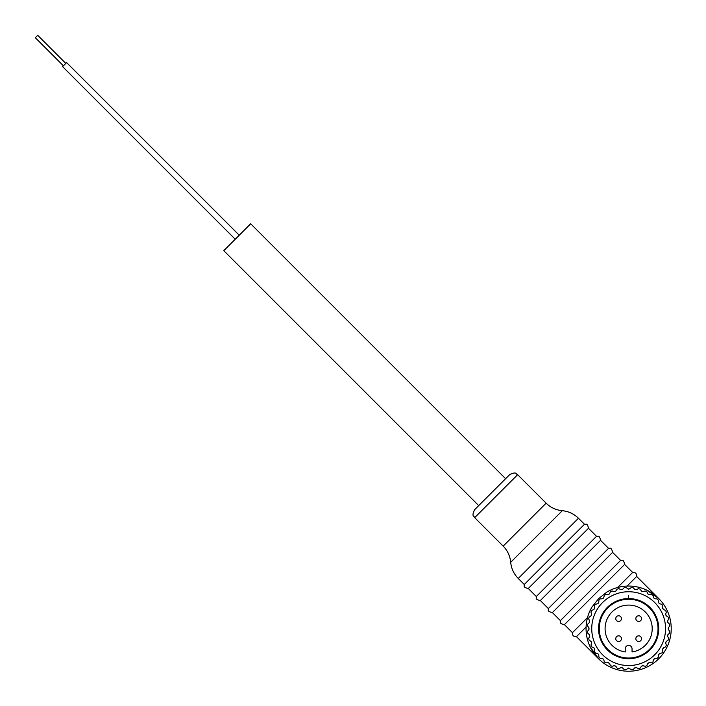 <?xml version="1.0" encoding="UTF-8"?>
<svg xmlns="http://www.w3.org/2000/svg" width="706" height="706" viewBox="0 0 706 706"><rect width="100%" height="100%" fill="white"/><g stroke="black" fill="none" stroke-linecap="round" stroke-linejoin="round"><path stroke-width="1.06" d="M628.64 599.262A29.378 29.378 0 0 0 599.262 628.64A29.378 29.378 0 0 0 628.64 658.027A29.378 29.378 0 0 0 658.027 628.64A29.378 29.378 0 0 0 628.64 599.262M625.234 651.956A23.563 23.563 0 0 1 608.837 615.888A23.563 23.563 0 0 1 648.452 615.888A23.563 23.563 0 0 1 632.047 651.956L632.047 648.796A3.406 3.406 0 0 0 628.64 645.39A3.406 3.406 0 0 0 625.234 648.796L625.234 651.956M618.606 641.516A2.842 2.842 0 0 0 621.448 638.683A2.842 2.842 0 0 0 618.606 635.841A2.842 2.842 0 0 0 615.773 638.683A2.842 2.842 0 0 0 618.606 641.516A2.842 2.842 0 0 1 615.773 638.683A2.842 2.842 0 0 1 618.606 635.841A2.842 2.842 0 0 1 621.448 638.683A2.842 2.842 0 0 1 618.606 641.516M615.773 618.606A2.842 2.842 0 0 0 618.606 621.448A2.842 2.842 0 0 0 621.448 618.606A2.842 2.842 0 0 0 618.606 615.773A2.842 2.842 0 0 0 615.773 618.606A2.842 2.842 0 0 1 618.606 615.773A2.842 2.842 0 0 1 621.448 618.606A2.842 2.842 0 0 1 618.606 621.448A2.842 2.842 0 0 1 615.773 618.606M638.683 615.773A2.842 2.842 0 0 0 635.841 618.606A2.842 2.842 0 0 0 638.683 621.448A2.842 2.842 0 0 0 641.516 618.606A2.842 2.842 0 0 0 638.683 615.773A2.842 2.842 0 0 1 641.516 618.606A2.842 2.842 0 0 1 638.683 621.448A2.842 2.842 0 0 1 635.841 618.606A2.842 2.842 0 0 1 638.683 615.773M641.516 638.683A2.842 2.842 0 0 0 638.683 635.841A2.842 2.842 0 0 0 635.841 638.683A2.842 2.842 0 0 0 638.683 641.516A2.842 2.842 0 0 0 641.516 638.683A2.842 2.842 0 0 1 638.683 641.516A2.842 2.842 0 0 1 635.841 638.683A2.842 2.842 0 0 1 638.683 635.841A2.842 2.842 0 0 1 641.516 638.683M628.64 598.556A30.093 30.093 0 0 0 598.556 628.64A30.093 30.093 0 0 0 628.64 658.733A30.093 30.093 0 0 0 658.733 628.64A30.093 30.093 0 0 0 628.64 598.556L628.64 595.308M632.417 658.495L628.64 658.733M628.64 591.743A36.906 36.906 0 0 0 591.743 628.64A36.906 36.906 0 0 0 628.64 665.546A36.906 36.906 0 0 0 665.546 628.64A36.906 36.906 0 0 0 628.64 591.743M626.363 587.701L628.64 589.263L631.323 587.568A41.16 41.16 0 0 1 633.141 587.727L634.809 589.475L636.247 589.731L638.418 588.663A41.16 41.16 0 0 1 640.174 589.131L641.516 591.143L642.892 591.637L645.205 590.966A41.16 41.16 0 0 1 646.864 591.734L647.834 593.949L649.096 594.673L651.497 594.408A41.16 41.16 0 0 1 652.997 595.458L653.571 597.805L654.683 598.741L657.101 598.9A41.16 41.16 0 0 1 658.389 600.188L658.548 602.606L659.483 603.718L661.831 604.292A41.16 41.16 0 0 1 662.872 605.783L662.616 608.193L663.34 609.454L665.555 610.425A41.16 41.16 0 0 1 666.323 612.076L665.652 614.397L666.146 615.773L668.158 617.115A41.16 41.16 0 0 1 668.626 618.871L667.558 621.042L667.814 622.48L669.562 624.148A41.16 41.16 0 0 1 669.72 625.966L668.291 627.916L668.291 629.373L669.72 631.323A41.16 41.16 0 0 1 669.562 633.141L667.814 634.809L667.558 636.247L668.626 638.418A41.16 41.16 0 0 1 668.158 640.174L666.146 641.516L665.652 642.892L666.323 645.205A41.16 41.16 0 0 1 665.555 646.864L663.34 647.834L662.616 649.096L662.872 651.497A41.16 41.16 0 0 1 661.831 652.997L659.483 653.571L658.548 654.683L658.389 657.101A41.16 41.16 0 0 1 657.101 658.389L654.683 658.548L653.571 659.483L652.997 661.831A41.16 41.16 0 0 1 651.497 662.872L649.096 662.616L647.834 663.34L646.864 665.555A41.16 41.16 0 0 1 645.205 666.323L642.892 665.652L641.516 666.146L640.174 668.158A41.16 41.16 0 0 1 638.418 668.626L636.247 667.558L634.809 667.814L633.141 669.562A41.16 41.16 0 0 1 631.323 669.72L628.64 668.026L625.966 669.72A41.16 41.16 0 0 1 624.148 669.562L622.48 667.814L621.042 667.558L618.871 668.626A41.16 41.16 0 0 1 617.115 668.158L615.773 666.146L614.397 665.652L612.076 666.323A41.16 41.16 0 0 1 610.425 665.555L609.454 663.34L608.193 662.616L605.783 662.872A41.16 41.16 0 0 1 604.292 661.831L603.718 659.483L602.606 658.548L600.188 658.389A41.16 41.16 0 0 1 598.9 657.101L598.741 654.683L597.805 653.571L595.458 652.997A41.16 41.16 0 0 1 594.408 651.497L594.673 649.096L593.949 647.834L591.734 646.864A41.16 41.16 0 0 1 590.966 645.205L591.637 642.892L591.143 641.516L589.131 640.174A41.16 41.16 0 0 1 588.663 638.418L589.731 636.247L589.475 634.809L587.727 633.141A41.16 41.16 0 0 1 587.568 631.323L588.998 629.373L588.998 627.916L587.568 625.966A41.16 41.16 0 0 1 587.727 624.148L589.475 622.48L589.731 621.042L588.663 618.871A41.16 41.16 0 0 1 589.131 617.115L591.143 615.773L591.637 614.397L590.966 612.076A41.16 41.16 0 0 1 591.734 610.425L593.949 609.454L594.673 608.193L594.408 605.783A41.16 41.16 0 0 1 595.458 604.292L597.805 603.718L598.741 602.606L598.9 600.188A41.16 41.16 0 0 1 600.188 598.9L602.606 598.741L603.718 597.805L604.292 595.458A41.16 41.16 0 0 1 605.783 594.408L608.193 594.673L609.454 593.949L610.425 591.734A41.16 41.16 0 0 1 612.076 590.966L614.397 591.637L615.773 591.143L617.115 589.131A41.16 41.16 0 0 1 618.871 588.663L621.042 589.731L622.48 589.475L624.148 587.727A41.16 41.16 0 0 1 625.966 587.568L626.363 587.701M612.226 589.36L606.895 592.034A42.581 42.581 0 0 1 658.751 658.751A42.581 42.581 0 0 1 592.034 606.895L589.36 612.217M658.751 658.751A42.581 42.581 0 0 0 606.895 592.034L598.644 598.644L592.034 606.895M587.524 617.573L572.442 632.655L564.412 624.633L624.633 564.412L632.655 572.442L617.573 587.524M578.461 518.248L518.248 578.461C513.836 573.96 511.32 568.568 510.703 562.294L562.294 510.703C568.568 511.32 573.96 513.836 578.461 518.248L584.489 524.267C585.477 524.796 587.251 522.131 588.495 528.282L596.526 536.313C597.523 536.842 599.297 534.177 600.541 540.328L608.572 548.35C609.419 548.88 611.22 546.144 612.587 552.366L620.618 560.396L560.396 620.618C560.926 621.624 558.278 623.398 564.412 624.633M618.094 587.392L620.212 586.907M621.077 586.739L622.03 586.58M623.045 586.43L624.122 586.307M624.572 586.262L625.216 586.201M626.248 586.13L627.034 586.095L636.671 576.458C636.856 573.643 635.524 572.301 632.655 572.442M627.034 586.095L628.225 586.068M572.442 632.655C572.301 635.524 573.643 636.856 576.458 636.671L586.095 627.034L586.13 626.248M586.201 625.216L586.262 624.572M586.307 624.122L586.43 623.045M586.58 622.03L586.739 621.077M586.907 620.212L587.392 618.094M586.095 627.034L586.068 628.225M590.057 646.643L598.538 658.751L576.458 636.671M636.671 576.458L658.751 598.538L646.652 590.057M612.587 552.366L552.366 612.587L560.396 620.618M608.572 548.35L548.35 608.572C548.88 609.419 546.144 611.22 552.366 612.587M600.541 540.328L540.328 600.541L548.35 608.572M596.526 536.313L536.313 596.526C536.842 597.523 534.177 599.297 540.328 600.541M588.495 528.282L528.282 588.495L536.313 596.526M584.489 524.267L524.267 584.489C524.796 585.477 522.131 587.251 528.282 588.495M517.639 474.688L474.688 517.639C474.273 515.689 471.105 517.013 474.688 509.617L509.617 474.688C517.013 471.105 515.689 474.273 517.639 474.688L546.117 503.166L503.166 546.117C507.579 550.627 510.085 556.01 510.703 562.294M505.602 478.703L250.674 223.784L223.784 250.674L478.703 505.602L492.153 492.153M37.709 35.3L65.808 63.399L37.709 35.3L65.808 63.399L37.709 35.3L35.3 37.709L63.399 65.808L35.3 37.709M239.237 235.222L66.611 62.596L62.596 66.611L235.222 239.237M658.548 654.824A39.739 39.739 0 0 0 659.616 653.544M662.634 649.238A39.739 39.739 0 0 0 663.472 647.79M665.696 643.016A39.739 39.739 0 0 0 666.27 641.445M667.629 636.362A39.739 39.739 0 0 0 667.92 634.72M668.379 629.478A39.739 39.739 0 0 0 668.379 627.81M667.92 622.568A39.739 39.739 0 0 0 667.629 620.918M666.27 615.844A39.739 39.739 0 0 0 665.696 614.273M663.472 609.499A39.739 39.739 0 0 0 662.634 608.051M659.616 603.745A39.739 39.739 0 0 0 658.548 602.465M654.824 598.741A39.739 39.739 0 0 0 653.544 597.673M649.238 594.655A39.739 39.739 0 0 0 647.79 593.817M643.016 591.593A39.739 39.739 0 0 0 641.445 591.019M636.362 589.66A39.739 39.739 0 0 0 634.72 589.369M629.478 588.91A39.739 39.739 0 0 0 627.81 588.91M622.568 589.369A39.739 39.739 0 0 0 620.918 589.66M615.844 591.019A39.739 39.739 0 0 0 614.273 591.593M609.499 593.817A39.739 39.739 0 0 0 608.051 594.655M603.745 597.673A39.739 39.739 0 0 0 602.465 598.741M654.824 658.548A39.739 39.739 0 0 1 653.544 659.616M649.238 662.634A39.739 39.739 0 0 1 647.79 663.472M643.016 665.696A39.739 39.739 0 0 1 641.445 666.27M636.362 667.629A39.739 39.739 0 0 1 634.72 667.92M629.478 668.379A39.739 39.739 0 0 1 627.81 668.379M622.568 667.92A39.739 39.739 0 0 1 620.918 667.629M615.844 666.27A39.739 39.739 0 0 1 614.273 665.696M609.499 663.472A39.739 39.739 0 0 1 608.051 662.634M603.745 659.616A39.739 39.739 0 0 1 602.465 658.548M598.741 654.824A39.739 39.739 0 0 1 597.673 653.544M594.655 649.238A39.739 39.739 0 0 1 593.817 647.79M591.593 643.016A39.739 39.739 0 0 1 591.019 641.445M589.66 636.362A39.739 39.739 0 0 1 589.369 634.72M588.91 629.478A39.739 39.739 0 0 1 588.91 627.81M589.369 622.568A39.739 39.739 0 0 1 589.66 620.918M591.019 615.844A39.739 39.739 0 0 1 591.593 614.273M593.817 609.499A39.739 39.739 0 0 1 594.655 608.051M597.673 603.745A39.739 39.739 0 0 1 598.741 602.465M620.618 560.396C621.624 560.926 623.398 558.278 624.633 564.412M518.248 578.461L524.267 584.489M562.294 510.703C556.01 510.085 550.627 507.579 546.117 503.166M474.688 517.639L503.166 546.117"/></g></svg>
